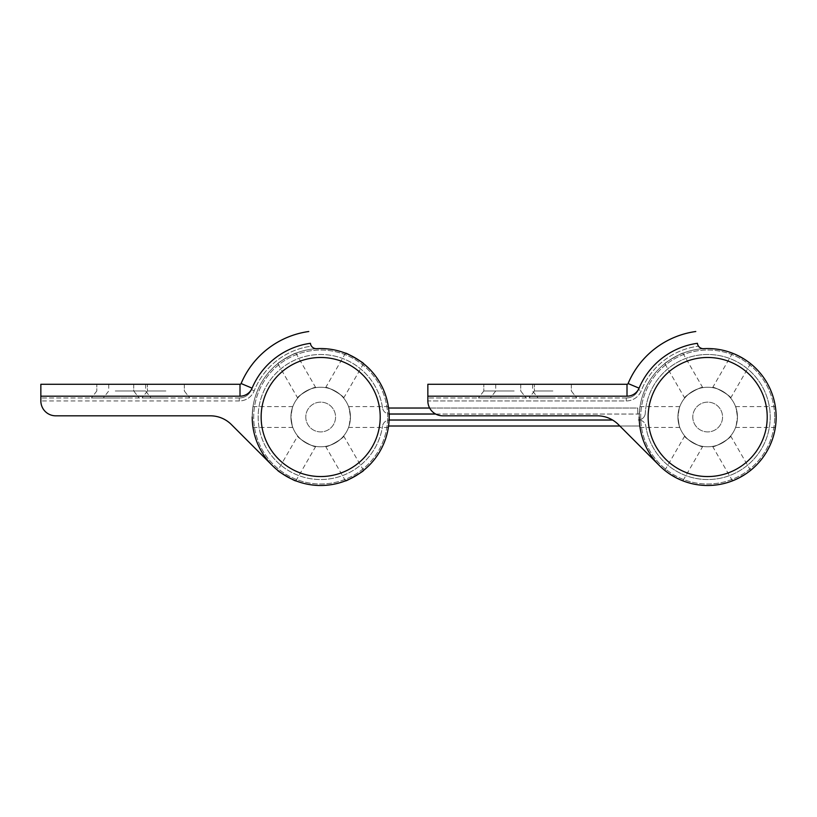 <?xml version="1.0" encoding="UTF-8"?>
<svg xmlns="http://www.w3.org/2000/svg" width="817" height="817" viewBox="0 0 817 817"><rect width="100%" height="100%" fill="white"/><g stroke="black" fill="none" stroke-linecap="round" stroke-linejoin="round"><path stroke-width="0.61" stroke-dasharray="4.08 3.06" d="M265.688 439.822A59.539 59.539 0 0 1 297.878 362.023A59.539 59.539 0 0 1 375.677 394.213A59.539 59.539 0 0 1 343.487 472.012A59.539 59.539 0 0 1 265.688 439.822M115.268 397.971L91.453 397.971L115.268 397.971M115.268 390.986L133.733 390.986L115.268 390.986M115.268 384.276L133.733 384.276L115.268 384.276M165.882 397.971L142.066 397.971L165.882 397.971M165.882 390.986L147.428 390.986L165.882 390.986M165.882 384.276L147.428 384.276L165.882 384.276M127.176 397.971L103.361 397.971L127.176 397.971M127.176 390.986L145.64 390.986L127.176 390.986M127.176 384.276L145.64 384.276L127.176 384.276M290.913 417.017A29.769 29.769 0 0 0 320.683 446.787A29.769 29.769 0 0 0 350.452 417.017A29.769 29.769 0 0 1 320.683 446.787A29.769 29.769 0 0 1 290.913 417.017A29.769 29.769 0 0 1 320.683 387.248A29.769 29.769 0 0 1 350.452 417.017A29.769 29.769 0 0 1 320.683 446.787A29.769 29.769 0 0 1 290.913 417.017A29.769 29.769 0 0 1 320.683 387.248A29.769 29.769 0 0 1 350.452 417.017A29.769 29.769 0 0 1 320.683 446.787A29.769 29.769 0 0 1 290.913 417.017A29.769 29.769 0 0 1 320.683 387.248A29.769 29.769 0 0 1 350.452 417.017A29.769 29.769 0 0 0 320.683 387.248A29.769 29.769 0 0 0 290.913 417.017C292.946 430.457 292.946 430.457 290.913 417.017C292.946 430.457 292.946 430.457 290.913 417.017A29.769 29.769 0 0 0 320.683 446.787A29.769 29.769 0 0 0 350.452 417.017C348.42 430.457 348.42 430.457 350.452 417.017C348.42 430.457 348.42 430.457 350.452 417.017A29.769 29.769 0 0 0 320.683 387.248A29.769 29.769 0 0 0 290.913 417.017A29.769 29.769 0 0 0 320.683 446.787A29.769 29.769 0 0 0 350.452 417.017A29.769 29.769 0 0 0 320.683 387.248A29.769 29.769 0 0 0 290.913 417.017C292.946 403.578 292.946 403.578 290.913 417.017C292.946 403.578 292.946 403.578 290.913 417.017M435.553 413.984L389.597 413.984A7.149 7.149 0 0 1 382.53 407.877A7.149 7.149 0 0 0 389.086 413.964A68.465 68.465 0 0 0 388.412 407.009A1.195 1.195 0 0 0 388.422 407.029A68.465 68.465 0 0 0 315.668 348.736A68.465 68.465 0 0 0 252.208 417.017A68.465 68.465 0 0 0 320.683 485.492A68.465 68.465 0 0 0 389.147 417.017A68.465 68.465 0 0 1 272.265 465.435A68.465 68.465 0 0 0 389.147 417.017A68.465 68.465 0 0 0 316.69 348.665A68.465 68.465 0 0 1 384.674 441.364A68.465 68.465 0 0 1 272.265 465.435L231.374 424.544A29.769 29.769 0 0 0 210.326 415.822L55.73 415.822A14.88 14.88 0 0 1 40.85 400.943A14.88 14.88 0 0 0 55.73 415.822L210.326 415.822A29.769 29.769 0 0 1 231.374 424.544L272.265 465.435L231.374 424.544M239.279 397.971L40.85 397.971L239.279 397.971A13.103 13.103 0 0 0 251.462 389.678A13.103 13.103 0 0 1 239.279 397.971A13.103 13.103 0 0 0 251.462 389.678A74.418 74.418 0 0 1 252.075 388.167A74.418 74.418 0 0 0 251.462 389.678A74.418 74.418 0 0 1 310.419 343.303L310.419 343.303A74.418 74.418 0 0 0 252.085 388.157A74.418 74.418 0 0 1 310.419 343.303A74.418 74.418 0 0 0 251.462 389.678A13.103 13.103 0 0 1 239.279 397.971L239.279 400.943A16.074 16.074 0 0 0 254.23 390.771A71.447 71.447 0 0 1 311.491 346.163A5.954 5.954 0 0 0 316.69 348.665A5.954 5.954 0 0 1 311.491 346.163A71.447 71.447 0 0 0 254.23 390.771A16.074 16.074 0 0 1 239.279 400.943L40.85 400.943L239.279 400.943L239.279 397.971M429.64 408.03L637.72 408.03L637.72 413.984L637.72 408.03L389.597 408.03A1.195 1.195 0 0 1 388.412 407.009A68.465 68.465 0 0 0 315.668 348.736A68.465 68.465 0 0 0 252.208 417.017A68.465 68.465 0 0 1 316.69 348.665A5.954 5.954 0 0 1 310.45 343.538L310.419 343.303A74.418 74.418 0 0 0 252.085 388.157L241.107 383.541A86.326 86.326 0 0 1 308.775 331.508A86.326 86.326 0 0 0 241.107 383.541A1.195 1.195 0 0 1 240.004 384.276L40.85 384.276L40.85 397.971M55.73 415.822A14.88 14.88 0 0 1 40.85 400.943M628.099 383.541A1.195 1.195 0 0 1 627.007 384.276A1.195 1.195 0 0 0 628.099 383.541A86.326 86.326 0 0 1 695.778 331.508A86.326 86.326 0 0 0 628.099 383.541L639.078 388.157A74.418 74.418 0 0 1 697.412 343.303A74.418 74.418 0 0 0 638.465 389.678A13.103 13.103 0 0 1 626.282 397.971L427.853 397.971L626.282 397.971A13.103 13.103 0 0 0 638.465 389.678A74.418 74.418 0 0 1 639.078 388.167A74.418 74.418 0 0 0 638.465 389.678A74.418 74.418 0 0 1 697.412 343.303A74.418 74.418 0 0 0 639.078 388.157A74.418 74.418 0 0 1 697.412 343.303L697.452 343.538A5.954 5.954 0 0 0 703.692 348.665A68.465 68.465 0 0 1 771.677 441.364A68.465 68.465 0 0 1 659.268 465.435L618.377 424.544A29.769 29.769 0 0 0 612.617 420.05L389.597 420.05A7.149 7.149 0 0 0 382.53 426.157A7.149 7.149 0 0 1 389.086 420.071A68.465 68.465 0 0 1 388.412 427.025A1.195 1.195 0 0 0 388.412 427.025A68.465 68.465 0 0 1 315.668 485.308A68.465 68.465 0 0 1 252.208 417.017A68.465 68.465 0 0 0 315.668 485.308A68.465 68.465 0 0 0 388.412 427.025A1.195 1.195 0 0 1 389.597 426.004L638.771 426.004A1.195 1.195 0 0 1 639.946 427.025A68.465 68.465 0 0 0 746.421 473.472A68.465 68.465 0 0 0 741.376 357.417A68.465 68.465 0 0 0 639.333 412.922A68.465 68.465 0 0 1 741.376 357.417A68.465 68.465 0 0 1 746.421 473.472A68.465 68.465 0 0 1 639.946 427.025A1.195 1.195 0 0 0 638.771 426.004L619.837 426.004M310.45 343.538L310.715 344.651M502.271 397.971L478.456 397.971L502.271 397.971M502.271 390.986L483.817 390.986L502.271 390.986M502.271 384.276L483.817 384.276L502.271 384.276M552.884 397.971L529.069 397.971L552.884 397.971M552.884 390.986L534.42 390.986L552.884 390.986M552.884 384.276L534.42 384.276L552.884 384.276M514.179 397.971L490.363 397.971L514.179 397.971M514.179 390.986L495.725 390.986L514.179 390.986M514.179 384.276L495.725 384.276L514.179 384.276M677.916 417.017A29.769 29.769 0 0 0 707.685 446.787A29.769 29.769 0 0 0 737.455 417.017A29.769 29.769 0 0 1 707.685 446.787A29.769 29.769 0 0 1 677.916 417.017A29.769 29.769 0 0 1 707.685 387.248A29.769 29.769 0 0 1 737.455 417.017A29.769 29.769 0 0 1 707.685 446.787A29.769 29.769 0 0 1 677.916 417.017A29.769 29.769 0 0 1 707.685 387.248A29.769 29.769 0 0 1 737.455 417.017A29.769 29.769 0 0 1 707.685 446.787A29.769 29.769 0 0 1 677.916 417.017A29.769 29.769 0 0 1 707.685 387.248A29.769 29.769 0 0 1 737.455 417.017A29.769 29.769 0 0 0 707.685 387.248A29.769 29.769 0 0 0 677.916 417.017C679.938 430.457 679.938 430.457 677.916 417.017C679.938 430.457 679.938 430.457 677.916 417.017A29.769 29.769 0 0 0 707.685 446.787A29.769 29.769 0 0 0 737.455 417.017C735.423 430.457 735.423 430.457 737.455 417.017C735.423 430.457 735.423 430.457 737.455 417.017A29.769 29.769 0 0 0 707.685 387.248A29.769 29.769 0 0 0 677.916 417.017A29.769 29.769 0 0 0 707.685 446.787A29.769 29.769 0 0 0 737.455 417.017A29.769 29.769 0 0 0 707.685 387.248A29.769 29.769 0 0 0 677.916 417.017C679.938 403.578 679.938 403.578 677.916 417.017C679.938 403.578 679.938 403.578 677.916 417.017M639.211 417.017C640.079 403.578 640.079 403.578 639.211 417.017C640.079 403.578 640.079 403.578 639.211 417.017A68.465 68.465 0 0 1 707.685 348.553A68.465 68.465 0 0 1 776.15 417.017A68.465 68.465 0 0 0 707.685 348.553A68.465 68.465 0 0 0 639.211 417.017C640.079 430.457 640.079 430.457 639.211 417.017C640.079 430.457 640.079 430.457 639.211 417.017A68.465 68.465 0 0 0 707.685 485.492A68.465 68.465 0 0 0 776.15 417.017C775.282 403.578 775.282 403.578 776.15 417.017C775.282 430.457 775.282 430.457 776.15 417.017C775.282 430.457 775.282 430.457 776.15 417.017A68.465 68.465 0 0 0 707.685 348.553A68.465 68.465 0 0 0 639.211 417.017A68.465 68.465 0 0 0 707.685 485.492A68.465 68.465 0 0 0 776.15 417.017A68.465 68.465 0 0 0 707.685 348.553A68.465 68.465 0 0 0 639.211 417.017A68.465 68.465 0 0 0 707.685 485.492A68.465 68.465 0 0 0 776.15 417.017L776.15 417.017A68.465 68.465 0 0 1 659.268 465.435L618.377 424.544A29.769 29.769 0 0 0 597.329 415.822A29.769 29.769 0 0 1 618.377 424.544L659.268 465.435A68.465 68.465 0 0 0 776.15 417.017A68.465 68.465 0 0 0 703.692 348.665A5.954 5.954 0 0 1 698.484 346.163A5.954 5.954 0 0 0 703.692 348.665M427.853 396.184L627.007 396.184L627.007 384.276L427.853 384.276L427.853 400.943A14.88 14.88 0 0 0 442.732 415.822A14.88 14.88 0 0 1 427.853 400.943L626.282 400.943A16.074 16.074 0 0 0 641.233 390.771A71.447 71.447 0 0 1 698.484 346.163A71.447 71.447 0 0 0 641.233 390.771A16.074 16.074 0 0 1 626.282 400.943L427.853 400.943L427.853 397.971M435.665 414.045L638.148 414.045L389.209 414.045L389.209 419.999L612.515 419.999A29.769 29.769 0 0 0 597.329 415.822L442.732 415.822A14.88 14.88 0 0 1 427.853 400.943M775.905 411.227A68.465 68.465 0 0 1 776.119 414.975L775.752 409.654M702.763 446.378C702.303 448.492 683.114 437.412 684.717 435.961C683.114 437.422 702.303 448.492 702.763 446.378L682.869 480.835A68.465 68.465 0 0 1 682.113 480.539M665.447 470.909A68.465 68.465 0 0 1 664.824 470.418C663.823 470.837 682.981 481.897 682.869 480.835M697.452 343.538L697.718 344.651M767.224 417.017A59.539 59.539 0 0 0 707.685 357.478A59.539 59.539 0 0 0 648.147 417.017A59.539 59.539 0 0 0 707.685 476.556A59.539 59.539 0 0 0 767.224 417.017A59.539 59.539 0 0 0 707.685 357.478A59.539 59.539 0 0 0 648.147 417.017A59.539 59.539 0 0 0 707.685 476.556A59.539 59.539 0 0 0 767.224 417.017M305.793 417.017A14.88 14.88 0 0 0 320.683 431.907A14.88 14.88 0 0 0 335.562 417.017A14.88 14.88 0 0 0 320.683 402.138A14.88 14.88 0 0 0 305.793 417.017A14.88 14.88 0 0 0 320.683 431.907A14.88 14.88 0 0 0 335.562 417.017A14.88 14.88 0 0 0 320.683 402.138A14.88 14.88 0 0 0 305.793 417.017A14.88 14.88 0 0 0 320.683 431.907A14.88 14.88 0 0 0 335.562 417.017A14.88 14.88 0 0 0 320.683 402.138A14.88 14.88 0 0 0 305.793 417.017A14.88 14.88 0 0 0 320.683 431.907A14.88 14.88 0 0 0 335.562 417.017A14.88 14.88 0 0 0 320.683 402.138A14.88 14.88 0 0 0 305.793 417.017M387.667 417.017A66.984 66.984 0 0 0 320.683 350.033A66.984 66.984 0 0 0 253.699 417.017A66.984 66.984 0 0 0 320.683 484.001A66.984 66.984 0 0 0 387.667 417.017A66.984 66.984 0 0 0 320.683 350.033A66.984 66.984 0 0 0 253.699 417.017A66.984 66.984 0 0 0 320.683 484.001A66.984 66.984 0 0 0 387.667 417.017M692.796 417.017A14.88 14.88 0 0 0 707.685 431.907A14.88 14.88 0 0 0 722.565 417.017A14.88 14.88 0 0 0 707.685 402.138A14.88 14.88 0 0 0 692.796 417.017A14.88 14.88 0 0 0 707.685 431.907A14.88 14.88 0 0 0 722.565 417.017A14.88 14.88 0 0 0 707.685 402.138A14.88 14.88 0 0 0 692.796 417.017A14.88 14.88 0 0 0 707.685 431.907A14.88 14.88 0 0 0 722.565 417.017A14.88 14.88 0 0 0 707.685 402.138A14.88 14.88 0 0 0 692.796 417.017A14.88 14.88 0 0 0 707.685 431.907A14.88 14.88 0 0 0 722.565 417.017A14.88 14.88 0 0 0 707.685 402.138A14.88 14.88 0 0 0 692.796 417.017M750.537 363.626L730.643 398.073C732.246 396.623 713.057 385.553 712.598 387.656C713.067 385.542 732.246 396.623 730.643 398.073M732.492 353.199L712.598 387.656M749.148 362.534L736.781 355.038M684.717 435.961L664.824 470.418M732.492 480.835L712.598 446.378C713.067 448.492 732.246 437.412 730.643 435.961C732.246 437.422 713.057 448.492 712.598 446.378M750.537 470.418L730.643 435.961M734.136 480.171L746.809 473.206M684.717 398.073C683.114 396.623 702.303 385.553 702.763 387.656C702.293 385.542 683.114 396.623 684.717 398.073L664.824 363.626C663.833 363.197 682.992 352.127 682.869 353.199C683.002 352.127 663.843 363.187 664.824 363.626M702.763 387.656L682.869 353.199M735.331 354.384L740.131 356.733M743.654 358.765L748.096 361.747M681.225 480.171L667.264 472.287M748.096 472.287L743.664 475.269M740.151 477.302L735.341 479.65M737.455 417.017C735.423 403.578 735.423 403.578 737.455 417.017C735.423 403.578 735.423 403.578 737.455 417.017M382.53 407.877A62.511 62.511 0 0 0 316.097 354.67A62.511 62.511 0 0 0 258.162 417.017A62.511 62.511 0 0 0 316.097 479.365A62.511 62.511 0 0 0 382.53 426.157A62.511 62.511 0 0 1 316.097 479.365A62.511 62.511 0 0 1 258.162 417.017A62.511 62.511 0 0 1 316.097 354.67A62.511 62.511 0 0 1 382.53 407.877M638.148 414.045A1.195 1.195 0 0 0 639.333 412.922A1.195 1.195 0 0 1 638.148 414.045M638.148 419.999A7.149 7.149 0 0 0 645.277 413.279A7.149 7.149 0 0 1 638.148 419.999M645.838 426.157A62.511 62.511 0 0 0 743.051 468.56A62.511 62.511 0 0 0 738.456 362.595A62.511 62.511 0 0 0 645.277 413.279A62.511 62.511 0 0 1 738.456 362.595A62.511 62.511 0 0 1 743.051 468.56A62.511 62.511 0 0 1 645.838 426.157A7.149 7.149 0 0 0 638.771 420.05A7.149 7.149 0 0 1 645.838 426.157M380.222 417.017A59.539 59.539 0 0 0 320.683 357.478A59.539 59.539 0 0 0 261.144 417.017A59.539 59.539 0 0 0 320.683 476.556A59.539 59.539 0 0 0 380.222 417.017A59.539 59.539 0 0 0 320.683 357.478A59.539 59.539 0 0 0 261.144 417.017A59.539 59.539 0 0 0 320.683 476.556A59.539 59.539 0 0 0 380.222 417.017M774.659 417.017A66.984 66.984 0 0 0 707.685 350.033A66.984 66.984 0 0 0 640.702 417.017A66.984 66.984 0 0 0 707.685 484.001A66.984 66.984 0 0 0 774.659 417.017A66.984 66.984 0 0 0 707.685 350.033A66.984 66.984 0 0 0 640.702 417.017A66.984 66.984 0 0 0 707.685 484.001A66.984 66.984 0 0 0 774.659 417.017M389.147 417.017C388.289 403.578 388.289 403.578 389.147 417.017A68.465 68.465 0 0 0 320.683 348.553A68.465 68.465 0 0 0 252.208 417.017A68.465 68.465 0 0 0 320.683 485.492A68.465 68.465 0 0 0 389.147 417.017A68.465 68.465 0 0 0 320.683 348.553A68.465 68.465 0 0 0 252.208 417.017C253.076 430.457 253.076 430.457 252.208 417.017C253.076 430.457 253.076 430.457 252.208 417.017C253.076 403.578 253.076 403.578 252.208 417.017C253.076 403.578 253.076 403.578 252.208 417.017A68.465 68.465 0 0 0 320.683 485.492A68.465 68.465 0 0 0 389.147 417.017C388.289 430.457 388.289 430.457 389.147 417.017C388.289 430.457 388.289 430.457 389.147 417.017A68.465 68.465 0 0 0 320.683 348.553A68.465 68.465 0 0 0 252.208 417.017M652.681 439.822A59.539 59.539 0 0 1 684.871 362.023A59.539 59.539 0 0 1 762.68 394.213A59.539 59.539 0 0 1 730.49 472.012A59.539 59.539 0 0 1 652.681 439.822M363.545 363.626L343.651 398.073C345.244 396.623 326.065 385.553 325.605 387.656C326.065 385.542 345.244 396.623 343.651 398.073M345.489 353.199L325.605 387.656M315.76 446.378L295.866 480.835C295.979 481.897 276.83 470.837 277.821 470.418L297.715 435.961C296.122 437.422 315.301 448.492 315.76 446.378C315.301 448.492 296.111 437.412 297.715 435.961M345.489 480.835L325.605 446.378C326.065 448.492 345.244 437.412 343.651 435.961C345.244 437.422 326.065 448.492 325.605 446.378M363.545 470.418L343.651 435.961M297.715 398.073C296.122 396.623 315.301 385.553 315.76 387.656C315.301 385.542 296.122 396.623 297.715 398.073L277.821 363.626C276.83 363.197 295.989 352.127 295.866 353.199C295.999 352.127 276.84 363.187 277.821 363.626M315.76 387.656L295.866 353.199M350.452 417.017C348.42 403.578 348.42 403.578 350.452 417.017C348.42 403.578 348.42 403.578 350.452 417.017M241.107 383.541A1.195 1.195 0 0 1 240.004 384.276L240.004 396.184L40.85 396.184M254.23 390.771L251.462 389.678L254.23 390.771M638.465 389.678A13.103 13.103 0 0 1 626.282 397.971A13.103 13.103 0 0 0 638.465 389.678L641.233 390.771L638.465 389.678M626.282 400.943L626.282 397.971L626.282 400.943M96.814 390.986L91.453 397.971L96.814 390.986L96.814 384.276L96.814 390.986M147.428 390.986L142.066 397.971L147.428 390.986L147.428 384.276L147.428 390.986M108.722 384.276L108.722 390.986L103.361 397.971M145.64 384.276L145.64 390.986L150.992 397.971M184.336 384.276L184.336 390.986L189.697 397.971L184.336 390.986L184.336 384.276M133.733 384.276L133.733 390.986L139.084 397.971L133.733 390.986L133.733 384.276M483.817 390.986L478.456 397.971L483.817 390.986L483.817 384.276L483.817 390.986M534.42 390.986L529.069 397.971L534.42 390.986L534.42 384.276L534.42 390.986M495.725 384.276L495.725 390.986L490.363 397.971M532.633 384.276L532.633 390.986L537.994 397.971M571.338 384.276L571.338 390.986L576.7 397.971L571.338 390.986L571.338 384.276M520.725 384.276L520.725 390.986L526.087 397.971L520.725 390.986L520.725 384.276M640.007 427.434L679.795 427.434M735.566 427.434L775.353 427.434M735.566 406.6L775.353 406.6M640.007 406.6L679.795 406.6M253.004 427.434L292.792 427.434M348.563 427.434L388.351 427.434M348.563 406.6L388.351 406.6M253.004 406.6L292.792 406.6"/><path stroke-width="1.23" d="M265.688 439.822A59.539 59.539 0 0 1 297.878 362.023A59.539 59.539 0 0 1 375.677 394.213A59.539 59.539 0 0 1 343.487 472.012A59.539 59.539 0 0 1 265.688 439.822M40.85 396.184L40.85 384.276L240.004 384.276L240.004 396.184L40.85 396.184L40.85 400.943A14.88 14.88 0 0 0 55.73 415.822L210.326 415.822A29.769 29.769 0 0 1 231.374 424.544L272.265 465.435A68.465 68.465 0 0 0 389.147 417.017A68.465 68.465 0 0 0 316.69 348.665A5.954 5.954 0 0 1 310.45 343.538L310.419 343.303A74.418 74.418 0 0 0 252.085 388.157A74.418 74.418 0 0 0 252.075 388.167A74.418 74.418 0 0 1 252.085 388.157A74.418 74.418 0 0 0 252.075 388.167A13.103 13.103 0 0 1 240.004 396.184A13.103 13.103 0 0 0 252.085 388.157L241.107 383.541A86.326 86.326 0 0 1 308.775 331.508A86.326 86.326 0 0 0 241.107 383.541A1.195 1.195 0 0 1 240.004 384.276A1.195 1.195 0 0 0 241.107 383.541M40.85 400.943L40.85 397.971M310.715 344.651L310.45 343.538M389.147 417.017C388.289 403.578 388.289 403.578 389.147 417.017A68.465 68.465 0 0 0 316.69 348.665A68.465 68.465 0 0 1 388.412 407.009A1.195 1.195 0 0 0 389.597 408.03L429.64 408.03M435.553 413.984L389.597 413.984A7.149 7.149 0 0 1 389.086 413.964A68.465 68.465 0 0 1 389.086 420.071A7.149 7.149 0 0 1 389.597 420.05L612.617 420.05A29.769 29.769 0 0 0 612.515 419.999L389.209 419.999L389.209 414.045L435.665 414.045M619.837 426.004L389.597 426.004A1.195 1.195 0 0 0 388.412 427.015A68.465 68.465 0 0 1 272.265 465.435A68.465 68.465 0 0 1 252.208 417.017M231.374 424.544A29.769 29.769 0 0 0 210.326 415.822L55.73 415.822M427.853 396.184L427.853 384.276L627.007 384.276L627.007 396.184L427.853 396.184L427.853 400.943A14.88 14.88 0 0 0 442.732 415.822L597.329 415.822A29.769 29.769 0 0 1 618.377 424.544L659.268 465.435A68.465 68.465 0 0 0 776.15 417.017A68.465 68.465 0 0 0 703.692 348.665A5.954 5.954 0 0 1 697.452 343.538L697.412 343.303A74.418 74.418 0 0 0 639.078 388.157A74.418 74.418 0 0 0 639.078 388.167A74.418 74.418 0 0 1 639.078 388.157A74.418 74.418 0 0 0 639.078 388.167A13.103 13.103 0 0 1 627.007 396.184A13.103 13.103 0 0 0 639.078 388.157L628.099 383.541A86.326 86.326 0 0 1 695.778 331.508A86.326 86.326 0 0 0 628.099 383.541A1.195 1.195 0 0 1 627.007 384.276A1.195 1.195 0 0 0 628.099 383.541M427.853 400.943L427.853 397.971M697.718 344.651L697.452 343.538M703.692 348.665A68.465 68.465 0 0 1 775.905 411.227M776.15 417.017L776.119 414.985A68.465 68.465 0 0 1 682.869 480.835L681.225 480.171M682.869 480.835L682.113 480.539A68.465 68.465 0 0 1 665.447 470.909M667.264 472.287L664.824 470.418A68.465 68.465 0 0 1 639.211 417.017M748.096 361.747L749.148 362.534M736.781 355.038L735.331 354.384M735.341 479.65L734.136 480.171M746.809 473.206L748.096 472.287M740.131 356.733L743.654 358.765M775.752 409.654L775.353 406.6M743.664 475.269L740.151 477.302M652.681 439.822A59.539 59.539 0 0 1 684.871 362.023A59.539 59.539 0 0 1 762.68 394.213A59.539 59.539 0 0 1 730.49 472.012A59.539 59.539 0 0 1 652.681 439.822M363.545 363.626C364.535 363.197 345.366 352.127 345.489 353.199C345.366 352.127 364.525 363.187 363.545 363.626M295.121 480.539L295.866 480.835C295.989 481.907 276.83 470.847 277.821 470.418L278.454 470.909M345.489 480.835C345.366 481.907 364.535 470.847 363.545 470.418C364.535 470.837 345.377 481.897 345.489 480.835"/></g></svg>
